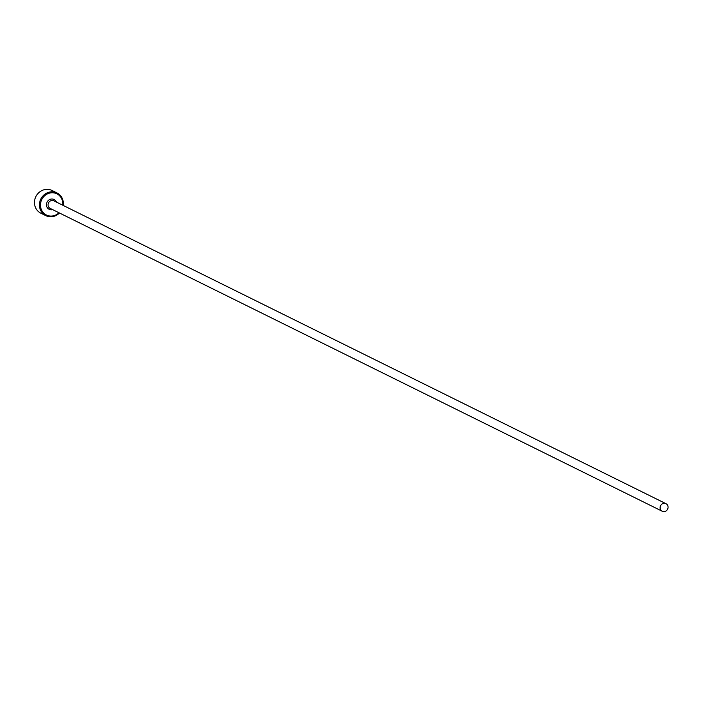 <?xml version="1.0" encoding="UTF-8"?>
<svg xmlns="http://www.w3.org/2000/svg" width="701" height="701" viewBox="0 0 701 701"><rect width="100%" height="100%" fill="white"/><g stroke="black" fill="none" stroke-linecap="round" stroke-linejoin="round"><path stroke-width="1.05" d="M62.731 205.2A11.812 11.006 116.3 0 0 53.18 192.801A11.812 11.006 116.3 0 0 40.588 203.474A11.812 11.006 116.3 0 0 50.121 216.039A11.812 11.006 116.3 0 0 58.989 212.762M59.471 212.99A12.653 11.786 -63.7 0 1 49.736 216.732A12.653 11.786 -63.7 0 1 45.767 215.628A12.653 11.786 -63.7 0 1 39.992 201.117A12.653 11.786 -63.7 0 1 53.013 191.837A12.653 11.786 -63.7 0 1 56.991 192.941A12.653 11.786 -63.7 0 1 63.213 205.437M56.991 192.941L52.04 190.497A12.653 11.786 116.3 0 0 48.071 189.393A12.653 11.786 116.3 0 0 35.05 198.672A12.653 11.786 116.3 0 0 40.824 213.183L45.767 215.628M663.532 511.607A4.215 3.926 116.3 0 0 665.95 503.677A4.215 3.926 116.3 0 0 660.289 506.402A4.215 3.926 116.3 0 0 663.532 511.607M662.208 511.239L50.192 208.407A4.215 3.926 -63.7 0 1 52.61 200.477A4.215 3.926 -63.7 0 1 53.933 200.845L665.95 503.677M52.706 209.652A5.485 5.109 -63.7 0 1 46.511 203.982A5.485 5.109 -63.7 0 1 56.448 202.09"/></g></svg>
